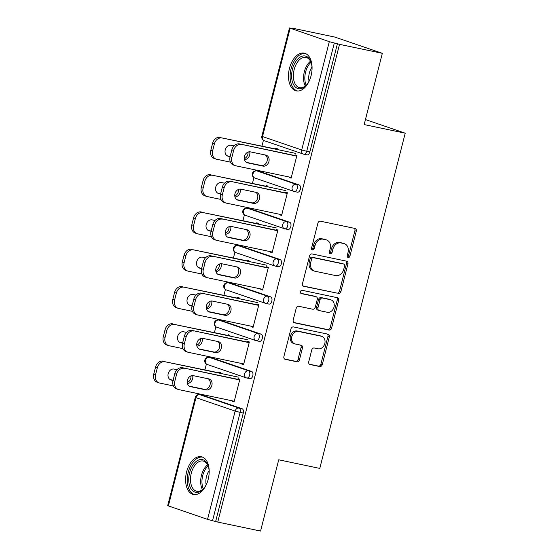 <?xml version="1.0" encoding="UTF-8"?>
<svg xmlns="http://www.w3.org/2000/svg" width="559" height="559" viewBox="0 0 559 559"><rect width="100%" height="100%" fill="white"/><g stroke="black" fill="none" stroke-linecap="round" stroke-linejoin="round"><path stroke-width="0.84" d="M348.166 257.489A1.698 1.37 108.9 0 0 349.927 256.134L356.279 231.195A2.425 1.956 108.9 0 0 355.147 228.498A2.425 1.956 108.9 0 0 354.958 228.442L320.419 221.203A2.425 1.956 108.9 0 0 317.903 223.153L311.552 248.084A1.698 1.37 108.9 0 0 314.235 248.65L315.059 245.422A7.763 6.254 108.9 0 1 323.109 239.196L325.988 239.804A7.763 6.254 108.9 0 1 326.589 239.965A7.763 6.254 108.9 0 1 330.215 248.601L329.391 251.829A1.698 1.37 108.9 0 0 332.081 252.388L332.905 249.16A7.763 6.254 108.9 0 1 340.955 242.941L343.834 243.542A7.763 6.254 108.9 0 1 344.435 243.71A7.763 6.254 108.9 0 1 348.061 252.34L347.237 255.568A1.698 1.37 108.9 0 0 348.166 257.489M347.425 256.972A1.698 1.37 108.9 0 0 348.543 255.659L354.895 230.72A2.425 1.956 108.9 0 0 354.259 228.296M311.733 249.489A1.698 1.37 108.9 0 0 312.851 248.175L313.676 244.947L315.059 245.422M329.579 253.227A1.698 1.37 108.9 0 0 330.697 251.913L331.515 248.692L332.905 249.16M208.193 479.315A19.279 11.355 -78.2 0 0 201.352 456.745A19.279 11.355 -78.2 0 0 186.594 471.922A19.279 11.355 -78.2 0 0 193.442 494.484A19.279 11.355 -78.2 0 0 208.193 479.315M311.07 75.717A19.279 11.355 -78.2 0 0 304.229 53.147A19.279 11.355 -78.2 0 0 289.471 68.324A19.279 11.355 -78.2 0 0 296.319 90.886A19.279 11.355 -78.2 0 0 311.07 75.717M308.743 361.778A2.425 1.956 108.9 0 0 309.875 364.482A2.425 1.956 108.9 0 0 310.063 364.531L319.755 366.564A2.425 1.956 108.9 0 0 322.27 364.615L329.328 336.923A2.425 1.956 108.9 0 0 328.196 334.226A2.425 1.956 108.9 0 0 328.007 334.177L293.475 326.931A2.425 1.956 108.9 0 0 290.953 328.881L283.895 356.572A2.425 1.956 108.9 0 0 285.027 359.269A2.425 1.956 108.9 0 0 285.216 359.318L296.92 361.778A2.425 1.956 108.9 0 0 299.435 359.828L302.461 347.977A2.425 1.956 108.9 0 0 301.329 345.28A2.425 1.956 108.9 0 0 301.14 345.231L295.334 344.016A6.491 5.234 108.9 0 1 294.831 343.876A6.491 5.234 108.9 0 1 291.889 336.35A6.491 5.234 108.9 0 1 298.534 331.459L321.271 336.225A6.491 5.234 108.9 0 1 321.774 336.357A6.491 5.234 108.9 0 1 324.716 343.89A6.491 5.234 108.9 0 1 318.071 348.781L314.284 347.984A2.425 1.956 108.9 0 0 311.768 349.927L308.743 361.778M290.128 28.25L262.52 136.564L301.699 149.973L329.307 41.666L289.471 27.95L294.111 28.809L292.036 28.097L334.848 37.076L382.328 53.329L364.168 124.58L405.219 133.189L319.776 468.407L278.724 459.798L260.564 531.05L217.751 522.078L339.523 44.357L334.317 42.987L306.709 151.3L309.833 151.957L337.44 43.644M382.328 53.329L339.523 44.357M338.363 293.573A2.425 1.956 108.9 0 0 340.878 291.63L347.936 263.932A2.425 1.956 108.9 0 0 346.804 261.235A2.425 1.956 108.9 0 0 346.615 261.186L312.076 253.947A2.425 1.956 108.9 0 0 309.56 255.889L302.503 283.581A2.425 1.956 108.9 0 0 303.635 286.278A2.425 1.956 108.9 0 0 303.823 286.334L336.972 293.098A2.425 1.956 108.9 0 0 339.495 291.155L346.552 263.457A2.425 1.956 108.9 0 0 345.909 261.039M338.635 300.428L331.571 328.119A2.425 1.956 108.9 0 1 329.055 330.069L294.516 322.829A2.425 1.956 108.9 0 1 294.334 322.774A2.425 1.956 108.9 0 1 293.195 320.076L296.221 308.226A2.425 1.956 108.9 0 1 298.737 306.283L312.747 309.218A2.425 1.956 108.9 0 0 315.262 307.275L317.267 299.407A2.425 1.956 108.9 0 0 316.128 296.71A2.425 1.956 108.9 0 0 315.947 296.661L301.364 293.608A1.698 1.37 108.9 0 1 302.195 290.317L337.315 297.681A2.425 1.956 108.9 0 1 337.503 297.73A2.425 1.956 108.9 0 1 338.635 300.428L337.252 299.952L330.187 327.651L331.571 328.119M405.219 133.189L365.446 119.57M329.307 41.666L334.317 42.987M217.751 522.078L207.536 519.381L167.7 505.671L195.308 397.358L195.964 397.659L168.357 505.972M198.62 394.577L198.815 393.815M204.915 369.883L206.39 364.084M208.13 357.278L208.325 356.516M214.425 332.584L215.9 326.784M217.64 319.979L217.828 319.217M223.928 295.285L225.41 289.485M227.143 282.679L227.338 281.918M233.438 257.985L234.913 252.186M236.653 245.38L236.848 244.618M242.948 220.686L244.423 214.887M246.156 208.081L246.351 207.319M252.451 183.387L253.933 177.587M255.666 170.781L255.861 170.02M261.961 146.088L263.436 140.288M275.538 148.932L275.72 148.205L277.523 148.82L277.334 149.546M294.866 155.779L295.103 154.843L296.899 155.458L291.113 178.174L289.31 177.559L291.169 177.944M289.436 177.056L289.31 177.559M212.141 357.977A3.71 2.187 101.8 0 1 212.294 357.998A3.71 2.187 101.8 0 1 212.448 358.046L251.627 371.456A3.71 2.187 101.8 0 1 252.794 375.753A3.71 2.187 101.8 0 1 249.95 378.674A3.71 2.187 101.8 0 1 249.796 378.632M202.631 395.276A3.71 2.187 101.8 0 1 202.791 395.304A3.71 2.187 101.8 0 1 202.945 395.346L242.124 408.755A3.71 2.187 101.8 0 1 243.284 413.052L240.153 412.395L212.546 520.709M215.676 521.365L243.284 413.052M309.833 151.957A3.71 2.187 101.8 0 1 306.996 154.878A3.71 2.187 101.8 0 1 306.842 154.836M229.798 336.043L229.98 335.323L228.184 334.701L227.995 335.428M247.323 342.276L247.567 341.339L249.363 341.954L243.577 364.671L241.774 364.056L243.633 364.44M241.9 363.553L241.774 364.056M231.153 283.378A3.71 2.187 101.8 0 1 231.314 283.399A3.71 2.187 101.8 0 1 231.461 283.441L270.64 296.857A3.71 2.187 101.8 0 1 271.807 301.154A3.71 2.187 101.8 0 1 268.97 304.075A3.71 2.187 101.8 0 1 268.816 304.033M248.811 261.444L249 260.718L247.197 260.103L247.015 260.829M266.343 267.677L266.58 266.741L268.376 267.356L262.59 290.072L260.787 289.457L262.646 289.841M260.913 288.954L260.787 289.457M250.166 208.78A3.71 2.187 101.8 0 1 250.327 208.8A3.71 2.187 101.8 0 1 250.481 208.842L289.66 222.258A3.71 2.187 101.8 0 1 290.82 226.556A3.71 2.187 101.8 0 1 287.983 229.476A3.71 2.187 101.8 0 1 287.829 229.435M267.824 186.846L268.013 186.119L266.21 185.504L266.028 186.231M285.356 193.079L285.593 192.142L287.396 192.757L281.603 215.474L279.807 214.859L281.659 215.243M279.933 214.356L279.807 214.859M259.676 171.48A3.71 2.187 101.8 0 1 259.83 171.501A3.71 2.187 101.8 0 1 259.984 171.543L299.163 184.959A3.71 2.187 101.8 0 1 300.33 189.256A3.71 2.187 101.8 0 1 297.493 192.177A3.71 2.187 101.8 0 1 297.339 192.135M275.846 230.378L276.083 229.442L277.886 230.056L272.093 252.773L270.297 252.158L272.156 252.542M270.423 251.655L270.297 252.158M258.321 224.145L258.503 223.418L256.707 222.803L256.518 223.53M240.663 246.079A3.71 2.187 101.8 0 1 240.817 246.1A3.71 2.187 101.8 0 1 240.971 246.142L280.15 259.558A3.71 2.187 101.8 0 1 281.31 263.855A3.71 2.187 101.8 0 1 278.473 266.776A3.71 2.187 101.8 0 1 278.319 266.734M256.833 304.976L257.07 304.04L258.873 304.655L253.08 327.371L251.284 326.756L253.136 327.141M251.41 326.253L251.284 326.756M239.308 298.744L239.49 298.017L237.687 297.402L237.505 298.129M221.643 320.677A3.71 2.187 101.8 0 1 221.804 320.698A3.71 2.187 101.8 0 1 221.958 320.747L261.137 334.156A3.71 2.187 101.8 0 1 262.297 338.454A3.71 2.187 101.8 0 1 259.46 341.374A3.71 2.187 101.8 0 1 259.306 341.332M237.82 379.575L238.057 378.639L239.853 379.254L234.067 401.97L232.264 401.355L234.123 401.739M232.397 400.852L232.264 401.355M220.288 373.342L220.477 372.622L218.674 372.001L218.492 372.727M344.435 243.71L343.051 243.235A7.763 6.254 108.9 0 0 342.45 243.067L343.834 243.542M331.515 248.692A7.763 6.254 108.9 0 1 339.572 242.466L342.45 243.067M326.589 239.965L325.205 239.497A7.763 6.254 108.9 0 0 324.604 239.329L325.988 239.804M313.676 244.947A7.763 6.254 108.9 0 1 321.725 238.728L324.604 239.329M303.139 286.005L336.972 293.098M344.589 265.951A1.698 1.37 108.9 0 0 343.666 264.03L313.347 257.671A1.698 1.37 108.9 0 0 311.587 259.034L310.72 262.437A7.763 6.254 108.9 0 0 314.347 271.073A7.763 6.254 108.9 0 0 314.948 271.234L335.673 275.58A7.763 6.254 108.9 0 0 343.722 269.354L344.589 265.951M342.541 263.645A1.698 1.37 108.9 0 0 342.283 263.555L343.666 264.03M314.347 271.073L312.963 270.598A7.763 6.254 108.9 0 1 309.337 261.961L310.203 258.558A1.698 1.37 108.9 0 1 311.964 257.196L342.283 263.555M293.838 322.501L327.672 329.593A2.425 1.956 108.9 0 0 330.187 327.651M314.927 296.312A2.425 1.956 108.9 0 0 314.745 296.242A2.425 1.956 108.9 0 0 314.556 296.186L300.805 293.3M327.281 312.264A6.491 5.234 108.9 0 0 333.926 307.373A6.491 5.234 108.9 0 0 330.984 299.848A6.491 5.234 108.9 0 0 330.481 299.708L322.466 298.031A2.425 1.956 108.9 0 0 319.951 299.973L317.945 307.834A2.425 1.956 108.9 0 0 319.077 310.531A2.425 1.956 108.9 0 0 319.266 310.587L327.281 312.264M330.984 299.848L329.593 299.372A6.491 5.234 108.9 0 0 329.097 299.233L330.481 299.708M317.882 310.112A2.425 1.956 108.9 0 1 317.694 310.056A2.425 1.956 108.9 0 1 316.562 307.359L318.567 299.498A2.425 1.956 108.9 0 1 321.083 297.556L329.097 299.233M337.252 299.952A2.425 1.956 108.9 0 0 336.609 297.535M321.774 336.357L320.391 335.889A6.491 5.234 108.9 0 0 319.888 335.749L321.271 336.225M294.831 343.876L293.447 343.401A6.491 5.234 108.9 0 1 290.505 335.875A6.491 5.234 108.9 0 1 297.15 330.984L319.888 335.749M284.538 358.997L295.536 361.303A2.425 1.956 108.9 0 0 298.052 359.353L301.077 347.502A2.425 1.956 108.9 0 0 300.435 345.085M309.386 364.202L318.371 366.089A2.425 1.956 108.9 0 0 320.887 364.14L327.944 336.448A2.425 1.956 108.9 0 0 327.308 334.023M234.039 145.892L231.133 145.277A5.688 4.584 108.9 0 0 225.312 149.56A5.688 4.584 108.9 0 0 227.89 156.157A5.688 4.584 108.9 0 0 228.331 156.275L230.112 156.653M244.451 159.595A5.688 4.584 108.9 0 0 249.705 151.789M295.39 153.334L222.084 137.968A7.414 5.974 108.9 0 0 214.39 143.908L212.623 150.846A7.414 5.974 108.9 0 0 216.088 159.091A7.414 5.974 108.9 0 0 216.661 159.245L230.441 162.138M277.39 149.323L222.084 137.968M214.39 143.908L212.595 143.293L210.827 150.231L212.623 150.846M227.108 155.786L230.168 156.422M244.29 158.679A5.688 4.584 108.9 0 0 248.056 152.083M212.595 143.293A7.414 5.974 -71.1 0 1 220.288 137.353M216.088 159.091L214.286 158.477A7.414 5.974 -71.1 0 1 210.827 150.231M265.239 154.983A5.688 4.584 -71.1 0 1 266.867 161.712A5.688 4.584 -71.1 0 1 261.221 165.485L246.351 162.369M230.07 156.813L231.866 157.435A7.414 5.974 108.9 0 0 235.332 165.681L233.529 165.059A7.414 5.974 -71.1 0 1 230.07 156.813L231.838 149.882A7.414 5.974 -71.1 0 1 239.525 143.936L296.717 156.164M294.921 155.549L239.525 143.936M291.295 177.448L235.905 165.834A7.414 5.974 108.9 0 1 235.332 165.681M231.866 157.435L233.634 150.497L231.838 149.882M250.376 151.866L265.818 155.102A5.688 4.584 -71.1 0 1 266.259 155.227A5.688 4.584 -71.1 0 1 268.837 161.817A5.688 4.584 -71.1 0 1 263.016 166.1L247.574 162.865A5.688 4.584 -71.1 0 1 247.134 162.746A5.688 4.584 -71.1 0 1 244.556 156.15A5.688 4.584 -71.1 0 1 250.376 151.866M241.327 144.557A7.414 5.974 108.9 0 0 233.634 150.497M309.903 79.364A16.686 9.831 101.8 0 1 306.507 84.996A16.686 9.831 101.8 0 1 294.838 86.491A16.686 9.831 101.8 0 1 292.49 69.148A16.686 9.831 101.8 0 1 301.846 56.284A16.686 9.831 101.8 0 1 311.188 62.636A16.686 9.831 101.8 0 1 312.041 69.162M311.328 63.118A15.449 9.098 -78.2 0 0 305.983 57.43A15.449 9.098 -78.2 0 0 294.16 69.589A15.449 9.098 -78.2 0 0 299.645 87.672A15.449 9.098 -78.2 0 0 306.821 84.612M309.036 81.216A12.165 7.162 101.8 0 1 309.351 73.019A12.165 7.162 101.8 0 1 311.992 67.115M305.487 53.545A19.153 11.285 -78.2 0 0 291.106 68.673A19.153 11.285 -78.2 0 0 297.633 91.033M207.026 482.962A16.686 9.831 101.8 0 1 203.63 488.594A16.686 9.831 101.8 0 1 190.724 488.321A16.686 9.831 101.8 0 1 192.925 465.102A16.686 9.831 101.8 0 1 207.193 463.565A16.686 9.831 101.8 0 1 208.311 466.234A16.686 9.831 101.8 0 1 209.164 472.76M208.451 466.716A15.449 9.098 -78.2 0 0 207.564 464.69A15.449 9.098 -78.2 0 0 203.106 461.028A15.449 9.098 -78.2 0 0 192.352 469.923A15.449 9.098 -78.2 0 0 192.31 487.609A15.449 9.098 -78.2 0 0 196.768 491.27A15.449 9.098 -78.2 0 0 203.944 488.21M206.159 484.814A12.165 7.162 101.8 0 1 209.115 470.713M202.61 457.143A19.153 11.285 -78.2 0 0 189.473 468.442A19.153 11.285 -78.2 0 0 189.501 490.152A19.153 11.285 -78.2 0 0 194.756 494.631M224.536 183.191L221.63 182.576A5.688 4.584 108.9 0 0 215.802 186.867A5.688 4.584 108.9 0 0 218.387 193.456A5.688 4.584 108.9 0 0 218.821 193.575L220.602 193.952M234.941 196.894A5.688 4.584 108.9 0 0 240.195 189.089M285.88 190.633L212.574 175.267A7.414 5.974 108.9 0 0 204.88 181.207L203.12 188.145A7.414 5.974 108.9 0 0 206.578 196.391A7.414 5.974 108.9 0 0 207.151 196.544L220.931 199.437M267.887 186.622L212.574 175.267M204.88 181.207L203.085 180.592L201.317 187.531L203.12 188.145M217.605 193.086L220.658 193.721M234.787 195.978A5.688 4.584 108.9 0 0 238.553 189.382M203.085 180.592A7.414 5.974 -71.1 0 1 210.778 174.653M206.578 196.391L204.783 195.776A7.414 5.974 -71.1 0 1 201.317 187.531M215.026 220.491L212.12 219.876A5.688 4.584 108.9 0 0 206.299 224.166A5.688 4.584 108.9 0 0 208.877 230.755A5.688 4.584 108.9 0 0 209.318 230.874L211.092 231.251M225.431 234.193A5.688 4.584 108.9 0 0 230.692 226.388M276.377 227.932L203.071 212.567A7.414 5.974 108.9 0 0 195.377 218.506L193.61 225.445A7.414 5.974 108.9 0 0 197.068 233.69A7.414 5.974 108.9 0 0 197.648 233.844L211.421 236.737M258.377 223.921L203.071 212.567M195.377 218.506L193.575 217.891L191.807 224.83L193.61 225.445M208.095 230.385L211.155 231.021M225.277 233.278A5.688 4.584 108.9 0 0 229.043 226.681M193.575 217.891A7.414 5.974 -71.1 0 1 201.268 211.952M197.068 233.69L195.273 233.075A7.414 5.974 -71.1 0 1 191.807 224.83M205.516 257.79L202.61 257.175A5.688 4.584 108.9 0 0 196.789 261.465A5.688 4.584 108.9 0 0 199.367 268.054A5.688 4.584 108.9 0 0 199.808 268.173L201.589 268.551M215.928 271.492A5.688 4.584 108.9 0 0 221.182 263.687M266.867 265.232L193.561 249.866A7.414 5.974 108.9 0 0 185.868 255.805L184.1 262.744A7.414 5.974 108.9 0 0 187.565 270.989A7.414 5.974 108.9 0 0 188.138 271.143L201.918 274.036M248.867 261.221L193.561 249.866M185.868 255.805L184.072 255.19L182.304 262.129L184.1 262.744M198.592 267.684L201.645 268.32M215.767 270.577A5.688 4.584 108.9 0 0 219.54 263.981M184.072 255.19A7.414 5.974 -71.1 0 1 191.765 249.251M187.565 270.989L185.763 270.374A7.414 5.974 -71.1 0 1 182.304 262.129M196.013 295.089L193.107 294.474A5.688 4.584 108.9 0 0 187.279 298.765A5.688 4.584 108.9 0 0 189.864 305.354A5.688 4.584 108.9 0 0 190.298 305.473L192.079 305.85M206.418 308.792A5.688 4.584 108.9 0 0 211.672 300.987M257.364 302.531L184.051 287.165A7.414 5.974 108.9 0 0 176.364 293.112L174.597 300.043A7.414 5.974 108.9 0 0 178.055 308.288A7.414 5.974 108.9 0 0 178.628 308.442L192.408 311.335M239.364 298.52L184.051 287.165M176.364 293.112L174.562 292.49L172.794 299.428L174.597 300.043M189.082 304.983L192.135 305.619M206.264 307.876A5.688 4.584 108.9 0 0 210.03 301.28M174.562 292.49A7.414 5.974 -71.1 0 1 182.255 286.55M178.055 308.288L176.26 307.674A7.414 5.974 -71.1 0 1 172.794 299.428M186.503 332.388L183.597 331.773A5.688 4.584 108.9 0 0 177.776 336.064A5.688 4.584 108.9 0 0 180.354 342.653A5.688 4.584 108.9 0 0 180.795 342.772L182.569 343.149M196.908 346.091A5.688 4.584 108.9 0 0 202.169 338.286M247.854 339.83L174.548 324.465A7.414 5.974 108.9 0 0 166.855 330.411L165.087 337.343A7.414 5.974 108.9 0 0 168.552 345.588A7.414 5.974 108.9 0 0 169.125 345.741L182.905 348.634M229.854 335.819L174.548 324.465M166.855 330.411L165.052 329.789L163.284 336.728L165.087 337.343M179.572 342.283L182.632 342.919M196.754 345.176A5.688 4.584 108.9 0 0 200.52 338.579M165.052 329.789A7.414 5.974 -71.1 0 1 172.745 323.85M168.552 345.588L166.75 344.973A7.414 5.974 -71.1 0 1 163.284 336.728M255.736 192.282A5.688 4.584 -71.1 0 1 257.364 199.011A5.688 4.584 -71.1 0 1 251.711 202.784L236.848 199.668M220.56 194.113L222.356 194.735A7.414 5.974 108.9 0 0 225.822 202.98L224.019 202.358A7.414 5.974 -71.1 0 1 220.56 194.113L222.328 187.181A7.414 5.974 -71.1 0 1 230.022 181.235L287.214 193.463M285.411 192.848L230.022 181.235M281.792 214.747L226.395 203.134A7.414 5.974 108.9 0 1 225.822 202.98M222.356 194.735L224.124 187.796L222.328 187.181M240.873 189.166L256.315 192.401A5.688 4.584 -71.1 0 1 256.756 192.527A5.688 4.584 -71.1 0 1 259.334 199.116A5.688 4.584 -71.1 0 1 253.506 203.406L238.064 200.164A5.688 4.584 -71.1 0 1 237.624 200.045A5.688 4.584 -71.1 0 1 235.046 193.449A5.688 4.584 -71.1 0 1 240.873 189.166M231.817 181.857A7.414 5.974 108.9 0 0 224.124 187.796M246.226 229.581A5.688 4.584 -71.1 0 1 247.854 236.31A5.688 4.584 -71.1 0 1 242.201 240.084L227.338 236.967M211.05 231.412L212.853 232.034A7.414 5.974 108.9 0 0 216.312 240.279L214.516 239.657A7.414 5.974 -71.1 0 1 211.05 231.412L212.818 224.48A7.414 5.974 -71.1 0 1 220.512 218.541L277.704 230.762M275.908 230.147L220.512 218.541M272.282 252.046L216.885 240.433A7.414 5.974 108.9 0 1 216.312 240.279M212.853 232.034L214.621 225.095L212.818 224.48M231.363 226.465L246.805 229.7A5.688 4.584 -71.1 0 1 247.246 229.826A5.688 4.584 -71.1 0 1 249.824 236.415A5.688 4.584 -71.1 0 1 244.003 240.705L228.561 237.463A5.688 4.584 -71.1 0 1 228.121 237.344A5.688 4.584 -71.1 0 1 225.543 230.748A5.688 4.584 -71.1 0 1 231.363 226.465M222.314 219.156A7.414 5.974 108.9 0 0 214.621 225.095M236.716 266.881A5.688 4.584 -71.1 0 1 238.344 273.61A5.688 4.584 -71.1 0 1 232.698 277.383L217.828 274.266M201.547 268.711L203.343 269.333A7.414 5.974 108.9 0 0 206.809 277.578L205.006 276.957A7.414 5.974 -71.1 0 1 201.547 268.711L203.315 261.78A7.414 5.974 -71.1 0 1 211.009 255.84L268.201 268.061M266.398 267.447L211.009 255.84M262.772 289.345L207.382 277.732A7.414 5.974 108.9 0 1 206.809 277.578M203.343 269.333L205.111 262.395L203.315 261.78M221.853 263.764L237.296 267.006A5.688 4.584 -71.1 0 1 237.736 267.125A5.688 4.584 -71.1 0 1 240.314 273.714A5.688 4.584 -71.1 0 1 234.494 278.005L219.051 274.762A5.688 4.584 -71.1 0 1 218.611 274.644A5.688 4.584 -71.1 0 1 216.033 268.047A5.688 4.584 -71.1 0 1 221.853 263.764M212.804 256.455A7.414 5.974 108.9 0 0 205.111 262.395M227.213 304.18A5.688 4.584 -71.1 0 1 228.841 310.909A5.688 4.584 -71.1 0 1 223.188 314.682L208.325 311.566M192.037 306.011L193.84 306.632A7.414 5.974 108.9 0 0 197.299 314.878L195.503 314.256A7.414 5.974 -71.1 0 1 192.037 306.011L193.805 299.079A7.414 5.974 -71.1 0 1 201.499 293.14L258.691 305.368M256.888 304.746L201.499 293.14M253.269 326.645L197.872 315.031A7.414 5.974 108.9 0 1 197.299 314.878M193.84 306.632L195.601 299.694L193.805 299.079M212.35 301.063L227.792 304.306A5.688 4.584 -71.1 0 1 228.233 304.424A5.688 4.584 -71.1 0 1 230.811 311.014A5.688 4.584 -71.1 0 1 224.991 315.304L209.541 312.062A5.688 4.584 -71.1 0 1 209.108 311.943A5.688 4.584 -71.1 0 1 206.523 305.347A5.688 4.584 -71.1 0 1 212.35 301.063M203.294 293.754A7.414 5.974 108.9 0 0 195.601 299.694M217.703 341.479A5.688 4.584 -71.1 0 1 219.331 348.208A5.688 4.584 -71.1 0 1 213.678 351.981L198.815 348.872M182.527 343.317L184.33 343.932A7.414 5.974 108.9 0 0 187.789 352.177L185.993 351.555A7.414 5.974 -71.1 0 1 182.527 343.317L184.295 336.378A7.414 5.974 -71.1 0 1 191.989 330.439L249.181 342.667M247.385 342.045L191.989 330.439M243.759 363.944L188.369 352.331A7.414 5.974 108.9 0 1 187.789 352.177M184.33 343.932L186.098 336.993L184.295 336.378M202.84 338.363L218.283 341.605A5.688 4.584 -71.1 0 1 218.723 341.724A5.688 4.584 -71.1 0 1 221.301 348.313A5.688 4.584 -71.1 0 1 215.481 352.603L200.038 349.361A5.688 4.584 -71.1 0 1 199.598 349.242A5.688 4.584 -71.1 0 1 197.02 342.646A5.688 4.584 -71.1 0 1 202.84 338.363M193.791 331.054A7.414 5.974 108.9 0 0 186.098 336.993M176.993 369.688L174.087 369.073A5.688 4.584 108.9 0 0 168.266 373.363A5.688 4.584 108.9 0 0 170.844 379.952A5.688 4.584 108.9 0 0 171.285 380.071L173.066 380.448M187.405 383.39A5.688 4.584 108.9 0 0 192.659 375.585M238.344 377.129L165.038 361.764A7.414 5.974 108.9 0 0 157.345 367.71L155.577 374.642A7.414 5.974 108.9 0 0 159.042 382.887A7.414 5.974 108.9 0 0 159.615 383.041L173.395 385.934M220.351 373.119L165.038 361.764M157.345 367.71L155.549 367.088L153.781 374.027L155.577 374.642M170.069 379.582L173.122 380.218M187.244 382.475A5.688 4.584 108.9 0 0 191.017 375.879M155.549 367.088A7.414 5.974 -71.1 0 1 163.242 361.149M159.042 382.887L157.24 382.272A7.414 5.974 -71.1 0 1 153.781 374.027M208.2 378.778A5.688 4.584 -71.1 0 1 209.821 385.507A5.688 4.584 -71.1 0 1 204.175 389.281L189.312 386.171M173.024 380.616L174.82 381.231A7.414 5.974 108.9 0 0 178.286 389.476L176.483 388.854A7.414 5.974 -71.1 0 1 173.024 380.616L174.792 373.678A7.414 5.974 -71.1 0 1 182.486 367.738L239.678 379.966M237.875 379.344L182.486 367.738M234.249 401.243L178.859 389.63A7.414 5.974 108.9 0 1 178.286 389.476M174.82 381.231L176.588 374.292L174.792 373.678M193.33 375.662L208.773 378.904A5.688 4.584 -71.1 0 1 209.213 379.023A5.688 4.584 -71.1 0 1 211.798 385.612A5.688 4.584 -71.1 0 1 205.971 389.902L190.528 386.66A5.688 4.584 -71.1 0 1 190.088 386.542A5.688 4.584 -71.1 0 1 187.51 379.945A5.688 4.584 -71.1 0 1 193.33 375.662M184.281 368.353A7.414 5.974 108.9 0 0 176.588 374.292M348.543 255.659L349.927 256.134M312.851 248.175L314.235 248.65M330.697 251.913L332.081 252.388M289.471 27.95L261.857 136.263L262.52 136.564A3.71 2.991 108.9 0 0 264.253 140.686L303.432 154.095A3.71 2.991 108.9 0 0 303.719 154.179A3.71 2.187 101.8 0 0 303.872 154.221A3.71 2.187 101.8 0 0 306.709 151.3L301.699 149.973A3.71 2.991 108.9 0 0 303.432 154.095A3.71 3.71 0 0 0 303.872 154.221L306.996 154.878M207.536 519.381L235.143 411.075L195.964 397.659A3.71 2.991 -71.1 0 1 199.815 394.689L238.993 408.098L242.124 408.755M240.153 412.395L235.143 411.075A3.71 2.991 -71.1 0 1 238.993 408.098A3.71 2.187 -78.2 0 1 240.153 412.395M259.984 171.543L256.861 170.893L296.039 184.302L299.163 184.959M297.199 188.6A3.71 2.187 -78.2 0 0 296.039 184.302A3.71 2.991 -71.1 0 0 292.189 187.272A3.71 2.991 108.9 0 0 293.922 191.395A3.71 2.991 108.9 0 0 294.209 191.478A3.71 2.187 101.8 0 0 294.362 191.52A3.71 2.187 101.8 0 0 297.199 188.6M254.743 177.986A3.71 2.991 108.9 0 1 253.01 173.863A3.71 2.991 -71.1 0 1 256.861 170.893A3.71 2.187 101.8 0 0 256.707 170.851A3.71 3.71 0 0 0 252.354 173.563A3.71 3.71 0 0 0 254.743 177.986L293.922 191.395A3.71 3.71 0 0 0 294.362 191.52L297.493 192.177M250.481 208.842L247.351 208.193L286.529 221.602L289.66 222.258M240.971 246.142L237.848 245.492L277.019 258.901L280.15 259.558M231.461 283.441L228.338 282.791L267.516 296.2L270.64 296.857M221.958 320.747L218.828 320.09L258.006 333.499L261.137 334.156M212.448 358.046L209.325 357.39L248.503 370.799L251.627 371.456M202.945 395.346L199.815 394.689A3.71 2.187 101.8 0 0 199.661 394.647A3.71 3.71 0 0 0 195.308 397.358M287.689 225.899A3.71 2.187 -78.2 0 0 286.529 221.602A3.71 2.991 -71.1 0 0 282.686 224.578A3.71 2.991 108.9 0 0 284.412 228.694A3.71 2.991 108.9 0 0 284.699 228.778A3.71 2.187 101.8 0 0 284.852 228.82A3.71 2.187 101.8 0 0 287.689 225.899M245.233 215.285A3.71 2.991 108.9 0 1 243.507 211.162A3.71 2.991 -71.1 0 1 247.351 208.193A3.71 2.187 101.8 0 0 247.197 208.151A3.71 3.71 0 0 0 242.844 210.862A3.71 3.71 0 0 0 245.233 215.285L284.412 228.694A3.71 3.71 0 0 0 284.852 228.82L287.983 229.476M278.186 263.198A3.71 2.187 -78.2 0 0 277.019 258.901A3.71 2.991 -71.1 0 0 273.176 261.878A3.71 2.991 108.9 0 0 274.909 265.993A3.71 2.991 108.9 0 0 275.196 266.077A3.71 2.187 101.8 0 0 275.349 266.119A3.71 2.187 101.8 0 0 278.186 263.198M235.73 252.584A3.71 2.991 108.9 0 1 233.997 248.462A3.71 2.991 -71.1 0 1 237.848 245.492A3.71 2.187 101.8 0 0 237.694 245.45A3.71 3.71 0 0 0 233.341 248.161A3.71 3.71 0 0 0 235.73 252.584L274.909 265.993A3.71 3.71 0 0 0 275.349 266.119L278.473 266.776M268.676 300.497A3.71 2.187 -78.2 0 0 267.516 296.2A3.71 2.991 -71.1 0 0 263.666 299.177A3.71 2.991 108.9 0 0 265.399 303.299A3.71 2.991 108.9 0 0 265.686 303.376A3.71 2.187 101.8 0 0 265.839 303.418A3.71 2.187 101.8 0 0 268.676 300.497M226.22 289.883A3.71 2.991 108.9 0 1 224.487 285.761A3.71 2.991 -71.1 0 1 228.338 282.791A3.71 2.187 101.8 0 0 228.184 282.749A3.71 3.71 0 0 0 223.831 285.46A3.71 3.71 0 0 0 226.22 289.883L265.399 303.299A3.71 3.71 0 0 0 265.839 303.418L268.97 304.075M259.173 337.797A3.71 2.187 -78.2 0 0 258.006 333.499A3.71 2.991 -71.1 0 0 254.163 336.476A3.71 2.991 108.9 0 0 255.889 340.599A3.71 2.991 108.9 0 0 256.183 340.676A3.71 2.187 101.8 0 0 256.329 340.717A3.71 2.187 101.8 0 0 259.173 337.797M216.717 327.183A3.71 2.991 108.9 0 1 214.984 323.06A3.71 2.991 -71.1 0 1 218.828 320.09A3.71 2.187 101.8 0 0 218.674 320.048A3.71 3.71 0 0 0 214.321 322.76A3.71 3.71 0 0 0 216.717 327.183L255.889 340.599A3.71 3.71 0 0 0 256.329 340.717L259.46 341.374M249.663 375.096A3.71 2.187 -78.2 0 0 248.503 370.799A3.71 2.991 -71.1 0 0 244.653 373.775A3.71 2.991 108.9 0 0 246.386 377.898A3.71 2.991 108.9 0 0 246.673 377.975A3.71 2.187 101.8 0 0 246.826 378.017A3.71 2.187 101.8 0 0 249.663 375.096M207.207 364.482A3.71 2.991 108.9 0 1 205.474 360.359A3.71 2.991 -71.1 0 1 209.325 357.39A3.71 2.187 101.8 0 0 209.171 357.348A3.71 3.71 0 0 0 204.818 360.059A3.71 3.71 0 0 0 207.207 364.482L246.386 377.898A3.71 3.71 0 0 0 246.826 378.017L249.95 378.674M339.572 242.466L340.955 242.941M321.725 238.728L323.109 239.196M354.895 230.72L356.279 231.195M303.453 286.208L303.823 286.334M346.552 263.457L347.936 263.932M339.495 291.155L340.878 291.63M311.964 257.196L313.347 257.671M310.203 258.558L311.587 259.034M309.337 261.961L310.72 262.437M327.672 329.593L329.055 330.069M294.153 322.704L294.516 322.829M314.556 296.186L315.947 296.661M321.083 297.556L322.466 298.031M318.567 299.498L319.951 299.973M316.562 307.359L317.945 307.834M297.15 330.984L298.534 331.459M301.077 347.502L302.461 347.977M298.052 359.353L299.435 359.828M295.536 361.303L296.92 361.778M284.852 359.192L285.216 359.318M327.944 336.448L329.328 336.923M320.887 364.14L322.27 364.615M318.371 366.089L319.755 366.564M309.7 364.405L310.063 364.531M227.471 155.982L228.331 156.275M263.016 166.1L261.221 165.485M247.574 162.865L246.715 162.571M305.305 86.023A15.449 9.098 101.8 0 1 304.348 71.727A15.449 9.098 101.8 0 1 310.504 61.21M311.021 62.301A14.939 8.804 -78.2 0 0 305.598 72.02A14.939 8.804 -78.2 0 0 306.213 85.234M202.428 489.621A15.449 9.098 101.8 0 1 207.627 464.815M208.144 465.899A14.939 8.804 -78.2 0 0 203.336 488.832M217.961 193.281L218.821 193.575M208.458 230.581L209.318 230.874M198.948 267.88L199.808 268.173M189.438 305.179L190.298 305.473M179.935 342.478L180.795 342.772M253.506 203.406L251.711 202.784M238.064 200.164L237.205 199.87M244.003 240.705L242.201 240.084M228.561 237.463L227.695 237.17M234.494 278.005L232.698 277.383M219.051 274.762L218.192 274.469M224.991 315.304L223.188 314.682M209.541 312.062L208.682 311.768M215.481 352.603L213.678 351.981M200.038 349.361L199.179 349.068M170.425 379.778L171.285 380.071M205.971 389.902L204.175 389.281M190.528 386.66L189.669 386.367M261.857 136.263A3.71 3.71 0 0 0 264.253 140.686M256.707 170.851L259.83 171.501M247.197 208.151L250.327 208.8M237.694 245.45L240.817 246.1M228.184 282.749L231.314 283.399M218.674 320.048L221.804 320.698M209.171 357.348L212.294 357.998M199.661 394.647L202.791 395.304M342.415 263.589L343.799 264.065M314.745 296.242L316.128 296.71M317.694 310.056L319.077 310.531"/></g></svg>
